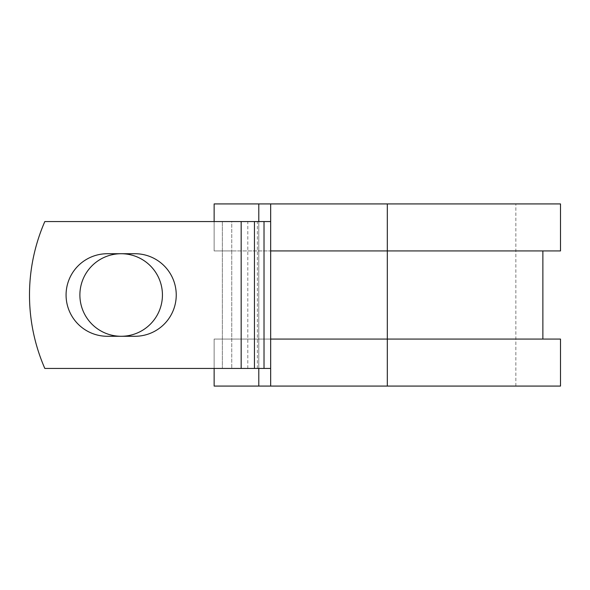 <?xml version="1.0" encoding="UTF-8"?>
<svg xmlns="http://www.w3.org/2000/svg" width="590" height="590" viewBox="0 0 590 590"><rect width="100%" height="100%" fill="white"/><g stroke="black" fill="none" stroke-linecap="round" stroke-linejoin="round"><path stroke-width="0.44" stroke-dasharray="2.95 2.21" d="M66.073 295A41.278 41.278 0 0 0 107.351 336.278L134.963 336.278A41.278 41.278 0 0 0 176.24 295A41.278 41.278 0 0 0 134.963 253.722L107.351 253.722A41.278 41.278 0 0 0 66.073 295M79.886 295A41.278 41.278 0 0 1 121.157 253.722A41.278 41.278 0 0 1 162.434 295A41.278 41.278 0 0 1 121.157 336.278A41.278 41.278 0 0 1 79.886 295M270.663 368.448L270.663 221.552L241.163 221.552L241.163 368.448L270.663 368.448L270.663 339.066L542.874 339.066L231.767 339.066L231.767 368.448L231.767 221.552L222.364 221.552L222.364 368.448L222.364 221.552L44.825 221.552A183.608 183.608 0 0 0 44.825 368.448L241.163 368.448L241.163 221.552L44.825 221.552A183.608 183.608 0 0 0 44.825 368.448L241.163 368.448L44.825 368.448A183.608 183.608 0 0 1 44.825 221.552L241.163 221.552L231.767 221.552L231.767 250.934L214.141 250.934L214.141 203.926L560.5 203.926M560.5 386.074L214.141 386.074L214.141 339.066L231.767 339.066L231.767 250.934L542.874 250.934L270.663 250.934L270.663 221.552M214.141 368.448L214.141 339.066L560.5 339.066M258.789 203.926L258.789 386.074M258.789 221.552L258.789 368.448M560.5 250.934L214.141 250.934L214.141 221.552M387.32 386.074L515.844 386.074L270.663 386.074L387.32 386.074L387.32 203.926L515.844 203.926L270.663 203.926L270.663 386.074M387.32 203.926L270.663 203.926M241.163 368.448L241.163 221.552M247.815 368.448L247.815 221.552M257.365 368.448L257.365 221.552M515.844 386.074L515.844 203.926"/><path stroke-width="0.89" d="M66.073 295A41.278 41.278 0 0 0 107.351 336.278L134.963 336.278A41.278 41.278 0 0 0 176.24 295A41.278 41.278 0 0 0 134.963 253.722L107.351 253.722A41.278 41.278 0 0 0 66.073 295M79.886 295A41.278 41.278 0 0 1 121.157 253.722A41.278 41.278 0 0 1 162.434 295A41.278 41.278 0 0 1 121.157 336.278A41.278 41.278 0 0 1 79.886 295M241.163 221.552L44.825 221.552A183.608 183.608 0 0 0 44.825 368.448L241.163 368.448L241.163 221.552L270.663 221.552M270.663 368.448L241.163 368.448M258.789 368.448L258.789 386.074L214.141 386.074L214.141 368.448M387.32 386.074L270.663 386.074L270.663 339.066L560.5 339.066L560.5 386.074L387.32 386.074L387.32 203.926L258.789 203.926L258.789 221.552M214.141 221.552L214.141 203.926L258.789 203.926M270.663 386.074L258.789 386.074M270.663 339.066L270.663 250.934L560.5 250.934L560.5 203.926L387.32 203.926M270.663 250.934L270.663 203.926M264.018 368.448L264.018 221.552M254.46 368.448L254.46 221.552M542.874 339.066L542.874 250.934"/></g></svg>
